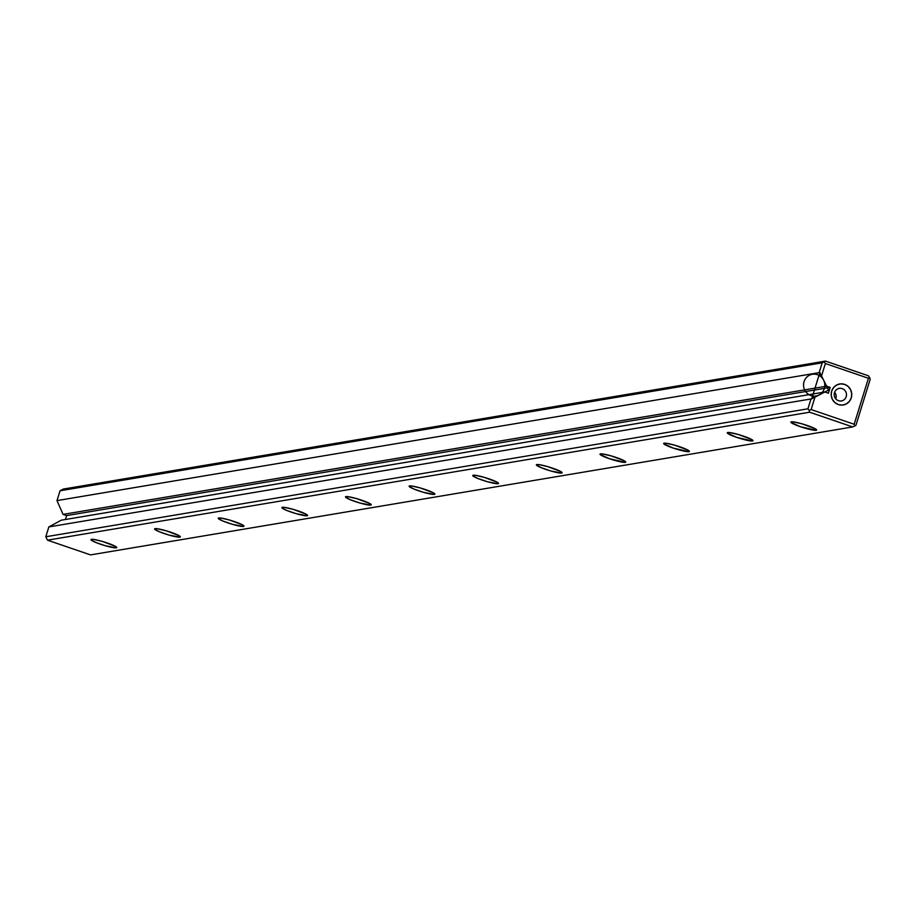<?xml version="1.0" encoding="UTF-8"?>
<svg xmlns="http://www.w3.org/2000/svg" width="916" height="916" viewBox="0 0 916 916"><rect width="100%" height="100%" fill="white"/><g stroke="black" fill="none" stroke-linecap="round" stroke-linejoin="round"><path stroke-width="1.37" d="M870.2 379.235L855.956 425.23L854.674 426.02L855.956 425.23L870.2 379.235L868.517 375.835L870.2 379.235M90.535 554.901L852.693 426.936L809.641 412.211L47.483 540.165L90.535 554.901L852.693 426.936L854.674 426.02L854.181 424.268L868.425 378.274L825.373 363.538L821.526 375.938L826.621 386.186L830.194 387.411L828.396 393.216L824.824 391.991L814.965 397.143L811.129 409.532L854.181 424.268L868.425 378.274L869.708 377.472L868.425 378.274L825.373 363.538L821.526 375.938L826.621 386.186L63.067 514.391L56.987 500.605L819.144 372.652L821.526 375.938L819.144 372.652L56.987 500.605L60.044 490.77L63.307 489.064L825.465 361.099L868.517 375.835L825.465 361.099L822.19 362.805L60.044 490.77L56.987 500.605L63.067 514.391L66.639 515.605L63.067 514.391L826.621 386.186L830.194 387.411L66.639 515.605L65.437 519.498L66.639 515.605L830.194 387.411L828.396 393.216L824.824 391.991L810.992 398.964L48.846 526.929L61.269 520.196L824.824 391.991L61.269 520.196L48.846 526.929L45.8 536.765L48.846 526.929L810.992 398.964L814.965 397.143L811.129 409.532L809.149 410.448L809.641 412.211L47.483 540.165L45.8 536.765L807.946 408.799L45.8 536.765L47.483 540.165L90.535 554.901M116.24 547.825L105.363 545.753L95.871 542.501L91.05 539.89L93.73 539.444L102.34 541.413L115.084 546.165L116.641 547.276L116.24 547.825A13.477 1.637 -162.8 0 0 116.721 547.573A13.477 1.637 -162.8 0 0 104.332 542.02A13.477 1.637 -162.8 0 0 90.97 539.604A13.477 1.637 -162.8 0 0 101.836 544.665A13.477 1.637 -162.8 0 0 116.24 547.825M179.88 537.142L168.991 535.07L159.499 531.818L154.69 529.208L157.369 528.761L165.968 530.73L178.723 535.482L180.269 536.593L179.88 537.142A13.477 1.637 -162.8 0 0 180.349 536.879A13.477 1.637 -162.8 0 0 167.96 531.326A13.477 1.637 -162.8 0 0 154.609 528.91A13.477 1.637 -162.8 0 0 165.475 533.982A13.477 1.637 -162.8 0 0 179.88 537.142M243.507 526.46L232.618 524.387L223.126 521.135L218.317 518.525L220.996 518.078L229.595 520.048L242.351 524.799L243.896 525.91L243.507 526.46A13.477 1.637 -162.8 0 0 243.977 526.196A13.477 1.637 -162.8 0 0 231.588 520.643A13.477 1.637 -162.8 0 0 218.237 518.227A13.477 1.637 -162.8 0 0 229.103 523.299A13.477 1.637 -162.8 0 0 243.507 526.46M307.135 515.777L296.246 513.704L286.754 510.452L281.945 507.842L284.624 507.395L293.223 509.365L305.978 514.116L307.524 515.227L307.135 515.777A13.477 1.637 -162.8 0 0 307.604 515.513A13.477 1.637 -162.8 0 0 295.227 509.96A13.477 1.637 -162.8 0 0 281.865 507.544A13.477 1.637 -162.8 0 0 292.731 512.616A13.477 1.637 -162.8 0 0 307.135 515.777M370.762 505.094L359.874 503.021L350.393 499.77L345.572 497.159L348.252 496.701L356.851 498.682L369.606 503.434L371.163 504.544L370.762 505.094A13.477 1.637 -162.8 0 0 371.243 504.83A13.477 1.637 -162.8 0 0 358.854 499.277A13.477 1.637 -162.8 0 0 345.492 496.861A13.477 1.637 -162.8 0 0 356.358 501.934A13.477 1.637 -162.8 0 0 370.762 505.094M434.39 494.411L423.501 492.339L414.021 489.087L409.2 486.476L411.879 486.018L420.478 487.999L433.234 492.751L434.791 493.861L434.39 494.411A13.477 1.637 -162.8 0 0 434.871 494.148A13.477 1.637 -162.8 0 0 422.482 488.594A13.477 1.637 -162.8 0 0 409.12 486.178A13.477 1.637 -162.8 0 0 419.986 491.251A13.477 1.637 -162.8 0 0 434.39 494.411M498.018 483.728L487.14 481.656L477.648 478.404L472.828 475.793L475.507 475.335L484.117 477.316L496.861 482.068L498.418 483.179L498.018 483.728A13.477 1.637 -162.8 0 0 498.499 483.465A13.477 1.637 -162.8 0 0 486.11 477.912A13.477 1.637 -162.8 0 0 472.748 475.496A13.477 1.637 -162.8 0 0 483.614 480.568A13.477 1.637 -162.8 0 0 498.018 483.728M561.645 473.045L550.768 470.973L541.276 467.721L536.455 465.11L539.135 464.652L547.745 466.633L560.489 471.385L562.046 472.496L561.645 473.045A13.477 1.637 -162.8 0 0 562.126 472.782A13.477 1.637 -162.8 0 0 549.737 467.229A13.477 1.637 -162.8 0 0 536.375 464.813A13.477 1.637 -162.8 0 0 547.241 469.885A13.477 1.637 -162.8 0 0 561.645 473.045M625.284 462.362L609.38 458.71L600.095 454.428L602.762 453.97L611.373 455.95L624.128 460.702L625.674 461.813L625.284 462.362A13.477 1.637 -162.8 0 0 625.754 462.099A13.477 1.637 -162.8 0 0 613.365 456.546A13.477 1.637 -162.8 0 0 600.014 454.13A13.477 1.637 -162.8 0 0 610.88 459.202A13.477 1.637 -162.8 0 0 625.284 462.362M688.912 451.68L673.008 448.027L663.722 443.745L666.401 443.287L675 445.268L687.756 450.019L689.301 451.13L688.912 451.68A13.477 1.637 -162.8 0 0 689.382 451.416A13.477 1.637 -162.8 0 0 676.993 445.863A13.477 1.637 -162.8 0 0 663.642 443.447A13.477 1.637 -162.8 0 0 674.508 448.519A13.477 1.637 -162.8 0 0 688.912 451.68M752.54 440.997L736.636 437.344L727.35 433.062L730.029 432.604L738.628 434.585L751.383 439.337L752.929 440.447L752.54 440.997A13.477 1.637 -162.8 0 0 753.009 440.733A13.477 1.637 -162.8 0 0 740.632 435.18A13.477 1.637 -162.8 0 0 727.27 432.764A13.477 1.637 -162.8 0 0 738.136 437.837A13.477 1.637 -162.8 0 0 752.54 440.997M816.167 430.314L800.275 426.661L790.977 422.379L793.657 421.921L802.256 423.902L815.011 428.654L816.568 429.764L816.167 430.314A13.477 1.637 -162.8 0 0 816.637 430.051A13.477 1.637 -162.8 0 0 804.259 424.497A13.477 1.637 -162.8 0 0 790.897 422.081A13.477 1.637 -162.8 0 0 801.763 427.154A13.477 1.637 -162.8 0 0 816.167 430.314M807.946 408.799L810.992 398.964L807.946 408.799L809.149 410.448L807.946 408.799M831.659 391.121L833.606 387.514L836.743 384.96L840.602 383.861L844.598 384.376L848.113 386.426L850.609 389.701L851.72 393.708L851.273 397.83L849.327 401.448L846.189 404.002L842.331 405.101L838.335 404.586L834.82 402.536L832.323 399.25L831.213 395.243L831.659 391.121M819.144 372.652L822.19 362.805L60.044 490.77L63.307 489.064L825.465 361.099L824.171 361.9L825.373 363.538L824.171 361.9L822.19 362.805L819.144 372.652M851.273 397.83A10.66 10.282 -99.5 0 1 833.858 401.551A10.66 10.282 -99.5 0 1 839.274 384.056A10.66 10.282 -99.5 0 1 851.273 397.83M846.201 396.662A6.355 6.126 -99.5 0 1 835.804 398.884A6.355 6.126 -99.5 0 1 839.045 388.453A6.355 6.126 -99.5 0 1 846.201 396.662M854.674 426.02L852.693 426.936L809.641 412.211L809.149 410.448L811.129 409.532L854.181 424.268L854.674 426.02M835.861 398.403A6.355 6.126 -99.5 0 1 835.724 398.792A6.355 6.126 80.5 0 0 834.636 392.277A6.355 6.126 -99.5 0 1 835.861 398.403M834.499 392.666A6.355 6.126 80.5 0 0 841.403 400.933A6.355 6.126 80.5 0 0 846.395 393.651A6.355 6.126 80.5 0 0 834.499 392.666M811.702 398.849L828.533 390.056L819.843 372.526L811.702 398.849M817.427 374.69A11.026 10.637 80.5 0 0 803.79 387.365A11.026 10.637 80.5 0 0 821.354 393.376A11.026 10.637 80.5 0 0 817.427 374.69"/></g></svg>
